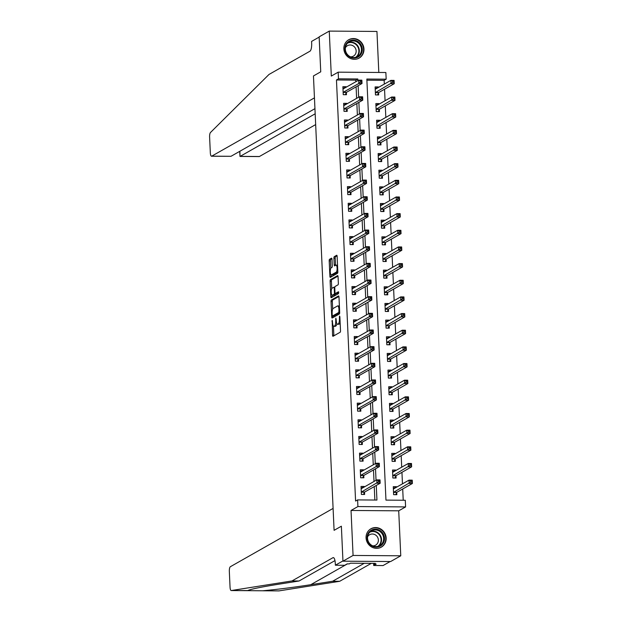 <?xml version="1.0" encoding="UTF-8"?>
<svg xmlns="http://www.w3.org/2000/svg" width="622" height="622" viewBox="0 0 622 622"><rect width="100%" height="100%" fill="white"/><g stroke="black" fill="none" stroke-linecap="round" stroke-linejoin="round"><path stroke-width="0.93" d="M332.171 320.244L332.568 335.211A1.33 0.404 -89.6 0 0 332.957 336.315A1.33 0.404 -89.6 0 0 333.027 336.3L340.172 332.241A1.33 0.404 -89.6 0 0 340.506 330.71L339.876 316.808L339.558 316.054L339.402 318.923A4.245 1.283 -89.6 0 1 338.321 323.829L337.73 324.171A4.245 1.283 -89.6 0 1 337.505 324.233A4.245 1.283 -89.6 0 1 336.269 320.703L335.864 318.145L335.709 321.022A4.245 1.283 -89.6 0 1 334.628 325.928L334.037 326.262A4.245 1.283 -89.6 0 1 333.812 326.325A4.245 1.283 -89.6 0 1 332.576 322.802L332.171 320.244M343.857 48.858A10.551 9.905 60.4 0 0 359.112 58.103A10.551 9.905 60.4 0 0 363.963 49.006A10.551 9.905 60.4 0 0 348.701 39.761A10.551 9.905 60.4 0 0 343.857 48.858M366.063 537.89A10.551 9.905 60.4 0 0 381.317 547.135A10.551 9.905 60.4 0 0 386.169 538.038A10.551 9.905 60.4 0 0 370.906 528.786A10.551 9.905 60.4 0 0 366.063 537.89M331.993 259.265A1.33 0.404 -89.6 0 0 331.604 258.169A1.33 0.404 -89.6 0 0 331.534 258.184L329.528 259.32A1.33 0.404 -89.6 0 0 329.193 260.859L329.893 276.292A1.33 0.404 -89.6 0 0 330.282 277.389A1.33 0.404 -89.6 0 0 330.352 277.373L337.497 273.315A1.33 0.404 -89.6 0 0 337.832 271.783L337.132 256.35A1.33 0.404 -89.6 0 0 336.743 255.245A1.33 0.404 -89.6 0 0 336.673 255.269L334.255 256.645A1.33 0.404 -89.6 0 0 333.921 258.177L334.216 264.778A1.33 0.404 -89.6 0 0 334.605 265.882A1.33 0.404 -89.6 0 0 334.675 265.866L335.872 265.182A3.553 1.073 -89.6 0 1 336.059 265.127A3.553 1.073 -89.6 0 1 337.108 268.385A3.553 1.073 -89.6 0 1 336.191 272.179L331.487 274.846A3.553 1.073 -89.6 0 1 331.301 274.901A3.553 1.073 -89.6 0 1 330.259 271.651A3.553 1.073 -89.6 0 1 331.168 267.849L331.954 267.406A1.33 0.404 -89.6 0 0 332.288 265.874L331.993 259.265M355.862 81.715L355.792 80.121L336.463 79.981L338.485 78.831L338.181 72.168L385.865 72.517L386.169 79.181L366.84 79.041L385.959 500.111L405.287 500.259L405.591 506.922L357.907 506.572L357.603 499.909L376.94 500.049L376.271 485.455M314.942 108.663L230.987 156.301L211.511 156.223A4.059 1.228 -89.6 0 1 210.329 152.856L209.606 137.065A4.059 1.228 -89.6 0 1 210.493 132.494L268.999 74.453L309.95 51.214A6.764 2.045 -89.6 0 0 311.669 43.408L311.583 41.41L319.164 37.102L320.742 71.818L319.148 36.838L329.263 31.1L331.308 76.071L338.181 72.168M342.963 561.184L353.071 555.446L400.762 555.796L390.647 561.534L342.963 561.184L341.369 526.204L334.092 530.333L313.457 75.946L320.742 71.818L313.457 75.946L314.452 97.864L211.721 156.161L230.987 156.301M400.762 555.796L398.718 510.817L351.033 510.468L353.071 555.446M351.033 510.468L357.907 506.572M336.463 79.981L355.582 501.052L357.603 499.909M331.378 299.998A1.33 0.404 -89.6 0 0 331.036 301.53L331.744 316.971A1.33 0.404 -89.6 0 0 332.125 318.067A1.33 0.404 -89.6 0 0 332.195 318.052L339.34 313.993A1.33 0.404 -89.6 0 0 339.682 312.462L338.982 297.028A1.33 0.404 -89.6 0 0 338.593 295.924A1.33 0.404 -89.6 0 0 338.523 295.948L331.378 299.998L332.669 300.014A1.33 0.404 -89.6 0 0 332.327 301.546L332.677 309.181M330.818 296.632L330.119 281.198A1.33 0.404 -89.6 0 1 330.453 279.659L337.598 275.608A1.33 0.404 -89.6 0 1 337.668 275.585A1.33 0.404 -89.6 0 1 338.057 276.689L338.352 283.298A1.33 0.404 -89.6 0 1 338.018 284.829L335.118 286.47A1.33 0.404 -89.6 0 0 334.784 288.009L334.978 292.387A1.33 0.404 -89.6 0 0 335.367 293.491A1.33 0.404 -89.6 0 0 335.437 293.467L338.5 291.741L338.539 293.592L331.277 297.713A1.33 0.404 -89.6 0 1 331.207 297.728A1.33 0.404 -89.6 0 1 330.818 296.632L332.109 296.64L332.039 295.162M378.814 72.471L376.948 31.45L329.263 31.1M374.864 500.034L374.25 486.606M374.016 481.467L373.495 469.944M373.262 464.813L372.741 453.29M372.508 448.151L371.979 436.636M371.746 431.497L371.225 419.982M370.992 414.843L370.471 403.32M370.238 398.189L369.717 386.666M369.484 381.527L368.955 370.012M368.722 364.873L368.201 353.35M367.967 348.219L367.447 336.696M367.213 331.557L366.685 320.042M366.451 314.903L365.93 303.38M365.697 298.249L365.176 286.726M364.943 281.587L364.422 270.072M364.189 264.933L363.66 253.418M363.427 248.279L362.906 236.757M362.673 231.625L362.152 220.102M361.918 214.963L361.39 203.448M361.157 198.309L360.636 186.787M360.402 181.655L359.881 170.133M359.648 164.993L359.127 153.478M358.894 148.339L358.365 136.817M358.132 131.685L357.611 120.163M357.378 115.023L356.857 103.509M356.624 98.369L356.095 86.855M364.282 486.987L364.259 486.466L361.04 486.443L361.398 494.436L364.624 494.459L364.523 492.29M363.528 470.333L363.505 469.804L360.278 469.781L360.643 477.782L363.87 477.805L363.769 475.636M362.774 453.679L362.75 453.15L359.524 453.127L359.889 461.12L363.108 461.143L363.015 458.982M362.012 437.025L361.988 436.496L358.77 436.473L359.135 444.466L362.354 444.489L362.253 442.32M361.258 420.363L361.234 419.842L358.015 419.819L358.373 427.812L361.6 427.835L361.499 425.666M360.503 403.709L360.48 403.18L357.253 403.157L357.619 411.158L360.838 411.181L360.744 409.012M359.749 387.055L359.718 386.526L356.499 386.503L356.865 394.496L360.084 394.519L359.99 392.358M358.987 370.393L358.964 369.872L355.745 369.849L356.103 377.842L359.329 377.865L359.228 375.696M358.233 353.739L358.21 353.21L354.983 353.187L355.349 361.188L358.575 361.211L358.474 359.042M357.479 337.085L357.456 336.556L354.229 336.533L354.594 344.526L357.813 344.549L357.72 342.388M356.717 320.431L356.694 319.902L353.475 319.879L353.84 327.872L357.059 327.895L356.958 325.726M355.963 303.769L355.94 303.248L352.721 303.217L353.078 311.218L356.305 311.241L356.204 309.072M355.209 287.115L355.185 286.587L351.959 286.563L352.324 294.556L355.543 294.587L355.45 292.418M354.454 270.461L354.431 269.932L351.205 269.909L351.57 277.902L354.789 277.925L354.695 275.756M353.693 253.799L353.669 253.278L350.45 253.255L350.816 261.248L354.035 261.271L353.934 259.102M352.938 237.145L352.915 236.617L349.696 236.593L350.054 244.594L353.28 244.617L353.179 242.448M352.184 220.491L352.161 219.963L348.934 219.939L349.3 227.932L352.518 227.955L352.425 225.794M351.422 203.829L351.399 203.308L348.18 203.285L348.545 211.278L351.764 211.301L351.663 209.132M350.668 187.175L350.645 186.647L347.426 186.623L347.784 194.624L351.01 194.647L350.909 192.478M349.914 170.521L349.891 169.993L346.664 169.969L347.029 177.962L350.256 177.985L350.155 175.824M349.16 153.867L349.136 153.339L345.91 153.315L346.275 161.308L349.494 161.331L349.401 159.162M348.398 137.205L348.374 136.685L345.156 136.653L345.521 144.654L348.74 144.677L348.639 142.508M347.644 120.551L347.62 120.023L344.401 119.999L344.759 127.992L347.986 128.023L347.885 125.854M346.889 103.897L346.866 103.369L343.639 103.345L344.005 111.338L347.224 111.361L347.13 109.192M346.127 87.236L346.104 86.715L342.885 86.691L343.251 94.684L346.47 94.707L346.368 92.538M403.219 500.243L402.706 488.978M402.473 483.838L401.944 472.323M401.711 467.184L401.19 455.669M400.957 450.53L400.436 439.008M400.203 433.876L399.682 422.354M399.448 417.214L398.92 405.699M398.686 400.56L398.166 389.038M397.932 383.906L397.411 372.384M397.178 367.244L396.657 355.73M396.424 350.59L395.895 339.068M395.662 333.936L395.141 322.414M394.908 317.282L394.387 305.76M394.154 300.62L393.625 289.106M393.392 283.966L392.871 272.444M392.637 267.312L392.117 255.79M391.883 250.65L391.362 239.136M391.129 233.996L390.6 222.474M390.367 217.342L389.846 205.82M389.613 200.681L389.092 189.166M388.859 184.026L388.33 172.512M388.097 167.372L387.576 155.85M387.343 150.718L386.822 139.196M386.589 134.057L386.068 122.542M385.834 117.402L385.306 105.88M385.072 100.748L384.551 89.226M384.318 84.087L384.147 80.331L366.887 80.207M396.502 487.228L396.478 486.699L393.26 486.676L393.625 494.669L396.844 494.7L396.743 492.531M395.748 470.574L395.724 470.045L392.505 470.022L392.863 478.015L396.09 478.038L395.989 475.869M394.993 453.912L394.97 453.391L391.743 453.368L392.109 461.361L395.328 461.384L395.234 459.215M394.239 437.258L394.208 436.73L390.989 436.706L391.355 444.707L394.573 444.73L394.48 442.561M393.477 420.604L393.454 420.075L390.235 420.052L390.593 428.045L393.819 428.068L393.718 425.907M392.723 403.942L392.7 403.421L389.481 403.398L389.838 411.391L393.065 411.414L392.964 409.245M391.969 387.288L391.946 386.76L388.719 386.736L389.084 394.737L392.303 394.76L392.21 392.591M391.207 370.634L391.184 370.106L387.965 370.082L388.33 378.075L391.549 378.098L391.448 375.937M390.453 353.98L390.429 353.452L387.211 353.428L387.568 361.421L390.795 361.444L390.694 359.275M389.699 337.318L389.675 336.797L386.449 336.766L386.814 344.767L390.033 344.79L389.94 342.621M388.944 320.664L388.921 320.136L385.694 320.112L386.06 328.113L389.279 328.136L389.185 325.967M388.182 304.01L388.159 303.482L384.94 303.458L385.306 311.451L388.525 311.474L388.423 309.305M387.428 287.348L387.405 286.828L384.186 286.804L384.544 294.797L387.77 294.82L387.669 292.651M386.674 270.694L386.651 270.166L383.424 270.142L383.79 278.143L387.008 278.166L386.915 275.997M385.912 254.04L385.889 253.512L382.67 253.488L383.035 261.481L386.254 261.504L386.153 259.343M385.158 237.379L385.135 236.858L381.916 236.834L382.273 244.827L385.5 244.85L385.399 242.681M384.404 220.724L384.38 220.196L381.154 220.172L381.519 228.173L384.746 228.196L384.645 226.027M383.65 204.07L383.626 203.542L380.4 203.518L380.765 211.511L383.984 211.534L383.891 209.373M382.888 187.416L382.864 186.888L379.645 186.864L380.011 194.857L383.23 194.88L383.129 192.711M382.133 170.755L382.11 170.234L378.891 170.21L379.249 178.203L382.476 178.226L382.375 176.057M381.379 154.1L381.356 153.572L378.129 153.548L378.495 161.549L381.714 161.572L381.62 159.403M380.617 137.446L380.594 136.918L377.375 136.894L377.741 144.887L380.959 144.91L380.858 142.741M379.863 120.785L379.84 120.264L376.621 120.24L376.979 128.233L380.205 128.256L380.104 126.087M379.109 104.131L379.086 103.602L375.859 103.579L376.224 111.579L379.451 111.602L379.35 109.433M378.355 87.477L378.332 86.948L375.105 86.924L375.47 94.917L378.689 94.941L378.596 92.779M384.147 80.331L386.169 79.181M398.718 510.817L405.591 506.922M357.891 80.565L357.813 78.978L338.485 78.831M376.038 480.316L375.517 468.801M375.284 463.662L374.763 452.147M374.53 447.008L374.009 435.486M373.775 430.354L373.247 418.831M373.013 413.692L372.492 402.177M372.259 397.038L371.738 385.516M371.505 380.384L370.976 368.862M370.743 363.722L370.222 352.207M369.989 347.068L369.468 335.546M369.235 330.414L368.714 318.892M368.481 313.752L367.952 302.238M367.719 297.098L367.198 285.584M366.964 280.444L366.444 268.922M366.21 263.79L365.682 252.268M365.448 247.128L364.927 235.614M364.694 230.474L364.173 218.952M363.94 213.82L363.419 202.298M363.186 197.158L362.657 185.644M362.424 180.504L361.903 168.982M361.67 163.85L361.149 152.328M360.915 147.189L360.387 135.674M360.154 130.534L359.633 119.02M359.399 113.88L358.878 102.358M358.645 97.226L358.124 85.704M355.792 80.121L357.813 78.978M396.478 486.699L394.192 487.998M395.724 470.045L393.431 471.344M394.97 453.391L392.676 454.69M394.208 436.73L391.922 438.036M393.454 420.075L391.168 421.374M392.7 403.421L390.406 404.72M391.946 386.76L389.652 388.066M391.184 370.106L388.898 371.404M390.429 353.452L388.136 354.75M389.675 336.797L387.382 338.096M388.921 320.136L386.627 321.434M388.159 303.482L385.873 304.78M387.405 286.828L385.111 288.126M386.651 270.166L384.357 271.472M385.889 253.512L383.603 254.81M385.135 236.858L382.841 238.156M384.38 220.196L382.087 221.502M383.626 203.542L381.333 204.84M382.864 186.888L380.578 188.186M382.11 170.234L379.817 171.532M381.356 153.572L379.062 154.87M380.594 136.918L378.308 138.216M379.84 120.264L377.546 121.562M379.086 103.602L376.792 104.908M378.332 86.948L376.038 88.246M364.259 486.466L361.965 487.765M363.505 469.804L361.211 471.111M362.75 453.15L360.457 454.449M361.988 436.496L359.703 437.795M361.234 419.842L358.941 421.141M360.48 403.18L358.186 404.487M359.718 386.526L357.432 387.825M358.964 369.872L356.678 371.171M358.21 353.21L355.916 354.517M357.456 336.556L355.162 337.855M356.694 319.902L354.408 321.201M355.94 303.248L353.646 304.547M355.185 286.587L352.892 287.885M354.431 269.932L352.138 271.231M353.669 253.278L351.383 254.577M352.915 236.617L350.621 237.923M352.161 219.963L349.867 221.261M351.399 203.308L349.113 204.607M350.645 186.647L348.351 187.953M349.891 169.993L347.597 171.291M349.136 153.339L346.843 154.637M348.374 136.685L346.089 137.983M347.62 120.023L345.327 121.321M346.866 103.369L344.572 104.667M346.104 86.715L343.818 88.013M333.812 326.325L335.102 326.332A4.245 1.283 -89.6 0 0 335.328 326.27L334.037 326.262M336.867 323.65A4.245 1.283 -89.6 0 1 335.919 325.936L335.328 326.27M337.505 324.233L338.796 324.241A4.245 1.283 -89.6 0 0 339.013 324.179L337.73 324.171M340.164 323.075A4.245 1.283 -89.6 0 1 339.612 323.844L339.013 324.179M333.446 326.146L333.858 335.219A1.33 0.404 -89.6 0 0 333.928 335.787M338.912 296.469L332.669 300.014M332.988 315.992L333.027 316.979A1.33 0.404 -89.6 0 0 333.097 317.539M332.234 315.214L332.552 315.968L338.827 312.415L338.974 309.445A4.245 1.283 -89.6 0 0 337.73 305.915A4.245 1.283 -89.6 0 0 337.513 305.977L333.229 308.411A4.245 1.283 -89.6 0 0 332.148 313.317L332.234 315.214M333.742 315.984L332.552 315.968M339.682 312.664L333.843 315.984M339.394 306.11A4.245 1.283 -89.6 0 0 339.021 305.923L337.73 305.915M331.744 288.631L331.402 281.206L330.119 281.198M337.987 276.129L331.744 279.675A1.33 0.404 -89.6 0 0 331.402 281.206M336.588 293.475A1.33 0.404 -89.6 0 0 336.657 293.498A1.33 0.404 -89.6 0 0 336.727 293.483L338.757 292.324M332.117 288.18A3.553 1.073 -89.6 0 0 331.199 291.975A3.553 1.073 -89.6 0 0 332.249 295.225A3.553 1.073 -89.6 0 0 332.428 295.178L334.092 294.237A1.33 0.404 -89.6 0 0 334.426 292.705L334.224 288.32A1.33 0.404 -89.6 0 0 333.843 287.216A1.33 0.404 -89.6 0 0 333.773 287.24L332.117 288.18M332.249 295.225L333.532 295.24A3.553 1.073 -89.6 0 0 333.719 295.186L332.428 295.178M335.678 293.491A1.33 0.404 -89.6 0 1 335.375 294.245L333.719 295.186M332.109 296.64A1.33 0.404 -89.6 0 0 332.171 297.199M331.301 274.901L332.591 274.908A3.553 1.073 -89.6 0 0 332.778 274.862L331.487 274.846M337.832 271.775A3.553 1.073 -89.6 0 1 337.482 272.187L332.778 274.862M337.536 265.197A3.553 1.073 -89.6 0 0 337.349 265.143L336.059 265.127M337.062 255.79L335.546 256.653A1.33 0.404 -89.6 0 0 335.204 258.184L335.507 264.793A1.33 0.404 -89.6 0 0 335.577 265.353M331.114 274.846L331.184 276.3A1.33 0.404 -89.6 0 0 331.254 276.86M331.923 258.705L330.818 259.335A1.33 0.404 -89.6 0 0 330.484 260.867L330.818 268.269M393.625 494.661L395.678 494.669L396.797 492.43A1.353 0.412 90.4 0 1 396.937 492.251L412.394 483.481L409.167 483.457L409.019 480.13L393.57 488.892A1.353 0.412 90.4 0 1 393.493 488.915A1.353 0.412 90.4 0 1 393.415 488.884L393.361 488.845M393.322 487.998L395.125 488.006M410.559 480.837L409.019 480.13L412.238 480.153L412.394 483.481L411.842 480.845L410.559 480.837L410.613 482.167L411.904 482.174M393.524 492.507L393.57 492.406A1.353 0.412 90.4 0 1 393.718 492.227L410.613 482.167M412.238 480.153L411.842 480.845M362.906 487.772L361.094 487.757M379.684 481.941L379.622 480.612L378.332 480.596L378.394 481.933L379.684 481.941L380.166 483.247L376.948 483.224L376.8 479.889L380.019 479.912L380.166 483.247L364.717 492.01A1.353 0.412 -89.6 0 0 364.57 492.196L363.458 494.436L361.398 494.42M378.394 481.933L361.499 491.986A1.353 0.412 -89.6 0 0 361.351 492.173L361.304 492.266M361.133 488.612L361.188 488.651A1.353 0.412 -89.6 0 0 361.273 488.674A1.353 0.412 -89.6 0 0 361.343 488.659L376.8 479.889L378.332 480.596M379.622 480.612L380.019 479.912M291.998 580.94L332.949 557.701A6.764 2.045 90.4 0 1 333.299 557.607A6.764 2.045 90.4 0 1 335.274 563.221L335.367 565.219L342.947 560.912L341.369 526.204L334.092 530.333L333.097 508.415L230.365 566.712A4.059 1.228 -89.6 0 0 229.331 571.393L230.047 587.184A4.059 1.228 -89.6 0 0 231.236 590.55A4.059 1.228 -89.6 0 0 231.291 590.542L291.998 580.94L299.058 580.995L277.179 584.455C260.058 587.207 250.184 589.275 247.564 590.667L262.709 590.776C277.062 589.477 293.079 587.448 310.751 584.703L332.63 581.243L364.243 563.299M247.719 590.566L231.291 590.542M332.63 581.243L339.682 581.29L371.295 563.353M334.978 560.609L299.058 580.995M262.709 590.776L278.983 590.892L339.682 581.29M335.367 565.219L344.712 565.289L347.2 563.874L349.261 563.89L350.474 563.198L375.346 563.384L374.133 564.068L376.193 564.084L373.705 565.499L383.051 565.569L390.173 561.526M373.612 563.369L373.705 565.499M374.102 563.376L374.133 564.068M315.175 113.795L240.139 156.371L259.405 156.511A4.059 1.228 90.4 0 1 259.195 156.573L239.983 156.433L239.905 151.247M315.665 124.587L259.405 156.511M239.719 151.356L239.983 156.433M394.9 478.03L396.035 475.776A1.353 0.412 90.4 0 1 396.183 475.597L411.632 466.827L408.413 466.803L408.257 463.468L392.809 472.238A1.353 0.412 90.4 0 1 392.739 472.261A1.353 0.412 90.4 0 1 392.653 472.23L392.599 472.191M392.863 477.999L394.923 478.015M392.56 471.336L394.371 471.352M409.797 464.175L408.257 463.468L411.484 463.491L411.632 466.827L411.088 464.191L409.797 464.175L409.859 465.513L411.15 465.52M392.77 475.846L392.816 475.752A1.353 0.412 90.4 0 1 392.964 475.573L409.859 465.513M411.484 463.491L411.088 464.191M392.109 461.345L394.169 461.361L395.281 459.122A1.353 0.412 90.4 0 1 395.429 458.935L410.878 450.172L407.659 450.149L407.503 446.814L392.054 455.584A1.353 0.412 90.4 0 1 391.984 455.599A1.353 0.412 90.4 0 1 391.899 455.568L391.844 455.529M391.806 454.682L393.617 454.698M409.043 447.521L407.503 446.814L410.73 446.837L410.878 450.172L410.333 447.529L409.043 447.521L409.105 448.859L410.396 448.866M392.008 459.192L392.062 459.098A1.353 0.412 90.4 0 1 392.202 458.912L409.105 448.859M410.73 446.837L410.333 447.529M393.384 444.722L394.527 442.46A1.353 0.412 90.4 0 1 394.675 442.281L410.123 433.511L406.897 433.487L406.749 430.16L391.3 438.922A1.353 0.412 90.4 0 1 391.23 438.945A1.353 0.412 90.4 0 1 391.145 438.914L391.09 438.875M391.355 444.691L393.415 444.707M391.051 438.028L392.863 438.036M408.289 430.867L406.749 430.16L409.968 430.183L410.123 433.511L409.571 430.875L408.289 430.867L408.343 432.197L409.634 432.204M391.254 442.537L391.3 442.436A1.353 0.412 90.4 0 1 391.448 442.258L408.343 432.197M409.968 430.183L409.571 430.875M362.152 471.118L360.34 471.103M362.68 477.797L360.643 477.766M377.64 465.272L378.93 465.287L378.868 463.95L377.577 463.942L377.64 465.272L376.193 466.562L376.038 463.234L379.264 463.258L379.412 466.586L376.193 466.562L360.744 475.332A1.353 0.412 -89.6 0 0 360.597 475.511L360.55 475.612M360.379 471.95L360.433 471.989A1.353 0.412 -89.6 0 0 360.519 472.02A1.353 0.412 -89.6 0 0 360.589 472.005L376.038 463.234L377.577 463.942M378.93 465.287L379.412 466.586L363.963 475.356A1.353 0.412 -89.6 0 0 363.816 475.542L362.704 477.782M378.868 463.95L379.264 463.258M361.398 454.457L359.586 454.449M361.918 461.135L359.889 461.112M376.885 448.618L378.168 448.625L378.114 447.296L376.823 447.288L376.885 448.618L375.431 449.908L375.284 446.58L378.503 446.604L378.658 449.931L375.431 449.908L359.982 458.678A1.353 0.412 -89.6 0 0 359.835 458.857L359.788 458.958M359.625 455.296L359.679 455.335A1.353 0.412 -89.6 0 0 359.765 455.366A1.353 0.412 -89.6 0 0 359.835 455.343L375.284 446.58L376.823 447.288M378.168 448.625L378.658 449.931L363.209 458.702A1.353 0.412 -89.6 0 0 363.061 458.881L361.95 461.12M378.114 447.296L378.503 446.604M360.636 437.802L358.832 437.787M361.164 444.481L359.135 444.45M376.123 431.963L377.414 431.971L377.352 430.642L376.069 430.626L376.123 431.963L374.677 433.254L374.53 429.919L377.748 429.942L377.904 433.277L374.677 433.254L359.228 442.017A1.353 0.412 -89.6 0 0 359.081 442.203L359.034 442.296M358.871 438.642L358.925 438.681A1.353 0.412 -89.6 0 0 359.003 438.712A1.353 0.412 -89.6 0 0 359.081 438.689L374.53 429.919L376.069 430.626M377.414 431.971L377.904 433.277L362.447 442.048A1.353 0.412 -89.6 0 0 362.307 442.226L361.188 444.466M377.352 430.642L377.748 429.942M390.593 428.029L392.653 428.045L393.765 425.806A1.353 0.412 90.4 0 1 393.913 425.627L409.362 416.857L406.143 416.833L405.995 413.506L390.538 422.268A1.353 0.412 90.4 0 1 390.468 422.291A1.353 0.412 90.4 0 1 390.383 422.26L390.328 422.221M390.289 421.366L392.101 421.382M407.527 414.213L405.995 413.506L409.214 413.529L409.362 416.857L408.817 414.221L407.527 414.213L407.589 415.543L408.879 415.55M390.499 425.876L390.546 425.782A1.353 0.412 90.4 0 1 390.694 425.603L407.589 415.543M409.214 413.529L408.817 414.221M359.881 421.148L358.07 421.133M360.41 427.827L358.373 427.796M375.369 415.309L376.66 415.317L376.598 413.98L375.307 413.972L375.369 415.309L373.923 416.6L373.768 413.265L376.994 413.288L377.142 416.623L373.923 416.6L358.474 425.362A1.353 0.412 -89.6 0 0 358.326 425.549L358.28 425.642M358.109 421.98L358.163 422.019A1.353 0.412 -89.6 0 0 358.249 422.05A1.353 0.412 -89.6 0 0 358.319 422.035L373.768 413.265L375.307 413.972M376.66 415.317L377.142 416.623L361.693 425.386A1.353 0.412 -89.6 0 0 361.545 425.572L360.433 427.812M376.598 413.98L376.994 413.288M383.533 542.695A9.128 8.568 -119.6 0 1 371.793 545.906A9.128 8.568 -119.6 0 1 368.053 533.59A9.128 8.568 -119.6 0 1 379.785 530.387A9.128 8.568 -119.6 0 1 383.533 542.695M368.426 534.041A8.451 7.938 60.4 0 0 370.082 544.025A8.451 7.938 60.4 0 0 379.762 545.611A8.451 7.938 60.4 0 0 382.755 542.477A8.451 7.938 60.4 0 0 381.099 532.494A8.451 7.938 60.4 0 0 371.42 530.908A8.451 7.938 60.4 0 0 368.426 534.041M372.695 545.859A6.018 5.652 60.4 0 0 376.559 535.83A6.018 5.652 60.4 0 0 367.579 536.848M379.599 547.896A10.481 9.843 60.4 0 0 380.959 547.259A10.481 9.843 60.4 0 0 384.676 543.371A10.481 9.843 60.4 0 0 382.623 530.994A10.481 9.843 60.4 0 0 370.619 529.034A10.481 9.843 60.4 0 0 369.375 529.874M346.252 53.554A9.128 8.568 -119.6 0 1 348.88 41.293A9.128 8.568 -119.6 0 1 360.915 44.675A9.128 8.568 -119.6 0 1 358.288 56.936A9.128 8.568 -119.6 0 1 346.252 53.554M360.169 45.118A8.451 7.938 60.4 0 0 349.214 41.876A8.451 7.938 60.4 0 0 346.594 53.344A8.451 7.938 60.4 0 0 357.549 56.579A8.451 7.938 60.4 0 0 360.169 45.118M350.481 56.827A6.018 5.652 60.4 0 0 355.263 47.98A6.018 5.652 60.4 0 0 345.373 47.816M357.393 58.865A10.481 9.843 60.4 0 0 358.754 58.227A10.481 9.843 60.4 0 0 361.996 44.014A10.481 9.843 60.4 0 0 348.413 40.002A10.481 9.843 60.4 0 0 347.169 40.85M391.876 411.406L393.011 409.152A1.353 0.412 90.4 0 1 393.158 408.965L408.607 400.203L405.388 400.179L405.233 396.844L389.784 405.614A1.353 0.412 90.4 0 1 389.714 405.63A1.353 0.412 90.4 0 1 389.629 405.598L389.574 405.56M389.838 411.375L391.899 411.391M389.535 404.712L391.347 404.728M406.772 397.551L405.233 396.844L408.46 396.867L408.607 400.203L408.063 397.567L406.772 397.551L406.835 398.889L408.125 398.896M389.745 409.222L389.792 409.128A1.353 0.412 90.4 0 1 389.94 408.942L406.835 398.889M408.46 396.867L408.063 397.567M391.114 394.752L392.257 392.49A1.353 0.412 90.4 0 1 392.404 392.311L407.853 383.541L404.634 383.517L404.479 380.19L389.03 388.96A1.353 0.412 90.4 0 1 388.96 388.975A1.353 0.412 90.4 0 1 388.874 388.944L388.82 388.905M389.084 394.721L391.145 394.737M388.781 388.058L390.593 388.074M406.018 380.897L404.479 380.19L407.698 380.213L407.853 383.541L407.309 380.905L406.018 380.897L406.08 382.227L407.363 382.242M388.983 392.568L389.03 392.466A1.353 0.412 90.4 0 1 389.178 392.288L406.08 382.227M407.698 380.213L407.309 380.905M390.359 378.09L391.502 375.836A1.353 0.412 90.4 0 1 391.642 375.657L407.099 366.887L403.872 366.863L403.725 363.536L388.276 372.298A1.353 0.412 90.4 0 1 388.206 372.321A1.353 0.412 90.4 0 1 388.12 372.29L388.066 372.251M388.33 378.059L390.391 378.075M388.027 371.404L389.831 371.412M405.264 364.243L403.725 363.536L406.943 363.559L407.099 366.887L406.547 364.251L405.264 364.243L405.319 365.573L406.609 365.58M388.229 375.913L388.276 375.812A1.353 0.412 90.4 0 1 388.423 375.634L405.319 365.573M406.943 363.559L406.547 364.251M389.605 361.436L390.74 359.182A1.353 0.412 90.4 0 1 390.888 358.995L406.337 350.233L403.118 350.209L402.963 346.874L387.514 355.644A1.353 0.412 90.4 0 1 387.444 355.66A1.353 0.412 90.4 0 1 387.358 355.636L387.304 355.597M387.568 361.405L389.629 361.421M387.265 354.742L389.077 354.758M404.502 347.581L402.963 346.874L406.189 346.897L406.337 350.233L405.793 347.597L404.502 347.581L404.564 348.919L405.855 348.926M387.475 359.252L387.522 359.158A1.353 0.412 90.4 0 1 387.669 358.972L404.564 348.919M406.189 346.897L405.793 347.597M386.814 344.751L388.874 344.767L389.986 342.528A1.353 0.412 90.4 0 1 390.134 342.341L405.583 333.579L402.364 333.548L402.209 330.22L386.76 338.99A1.353 0.412 90.4 0 1 386.69 339.006A1.353 0.412 90.4 0 1 386.604 338.974L386.55 338.936M386.511 338.088L388.322 338.104M403.748 330.927L402.209 330.22L405.435 330.243L405.583 333.579L405.039 330.935L403.748 330.927L403.81 332.257L405.101 332.272M386.713 342.598L386.767 342.504A1.353 0.412 90.4 0 1 386.907 342.318L403.81 332.257M405.435 330.243L405.039 330.935M359.127 404.487L357.316 404.479M359.656 411.165L357.619 411.142M374.615 398.648L375.906 398.655L375.843 397.326L374.553 397.318L374.615 398.648L373.169 399.938L373.013 396.611L376.24 396.634L376.388 399.962L373.169 399.938L357.712 408.708A1.353 0.412 -89.6 0 0 357.572 408.887L357.518 408.988M357.355 405.326L357.409 405.365A1.353 0.412 -89.6 0 0 357.495 405.396A1.353 0.412 -89.6 0 0 357.564 405.373L373.013 396.611L374.553 397.318M375.906 398.655L376.388 399.962L360.939 408.732A1.353 0.412 -89.6 0 0 360.791 408.911L359.679 411.158M375.843 397.326L376.24 396.634M358.373 387.833L356.562 387.817M358.894 394.511L356.865 394.48M373.853 381.994L375.144 382.001L375.082 380.672L373.799 380.664L373.853 381.994L372.407 383.284L372.259 379.949L375.478 379.98L375.634 383.308L372.407 383.284L356.958 392.054A1.353 0.412 -89.6 0 0 356.81 392.233L356.764 392.327M356.6 388.672L356.655 388.711A1.353 0.412 -89.6 0 0 356.74 388.742A1.353 0.412 -89.6 0 0 356.81 388.719L372.259 379.949L373.799 380.664M375.144 382.001L375.634 383.308L360.185 392.078A1.353 0.412 -89.6 0 0 360.037 392.257L358.925 394.496M375.082 380.672L375.478 379.98M357.611 371.178L355.8 371.163M358.14 377.857L356.103 377.826M373.099 365.339L374.39 365.347L374.327 364.01L373.037 364.002L373.099 365.339L371.653 366.63L371.505 363.295L374.724 363.318L374.872 366.653L371.653 366.63L356.204 375.393A1.353 0.412 -89.6 0 0 356.056 375.579L356.009 375.672M355.838 372.01L355.893 372.049A1.353 0.412 -89.6 0 0 355.978 372.08A1.353 0.412 -89.6 0 0 356.048 372.065L371.505 363.295L373.037 364.002M374.39 365.347L374.872 366.653L359.423 375.416A1.353 0.412 -89.6 0 0 359.275 375.602L358.163 377.842M374.327 364.01L374.724 363.318M356.857 354.524L355.045 354.509M357.386 361.203L355.349 361.172M372.345 348.678L373.635 348.693L373.573 347.356L372.283 347.348L372.345 348.678L370.899 349.968L370.743 346.641L373.97 346.664L374.117 349.992L370.899 349.968L355.45 358.738A1.353 0.412 -89.6 0 0 355.302 358.917L355.255 359.018M355.084 355.356L355.139 355.395A1.353 0.412 -89.6 0 0 355.224 355.426A1.353 0.412 -89.6 0 0 355.294 355.411L370.743 346.641L372.283 347.348M373.635 348.693L374.117 349.992L358.669 358.762A1.353 0.412 -89.6 0 0 358.521 358.941L357.409 361.188M373.573 347.356L373.97 346.664M356.103 337.863L354.291 337.855M356.624 344.541L354.594 344.51M371.591 332.024L372.873 332.031L372.819 330.702L371.528 330.694L371.591 332.024L370.137 333.314L369.989 329.987L373.208 330.01L373.363 333.338L370.137 333.314L354.688 342.084A1.353 0.412 -89.6 0 0 354.54 342.263L354.493 342.364M354.33 338.702L354.385 338.741A1.353 0.412 -89.6 0 0 354.47 338.772A1.353 0.412 -89.6 0 0 354.54 338.749L369.989 329.987L371.528 330.694M372.873 332.031L373.363 333.338L357.914 342.108A1.353 0.412 -89.6 0 0 357.767 342.287L356.655 344.526M372.819 330.702L373.208 330.01M388.089 328.121L389.232 325.866A1.353 0.412 90.4 0 1 389.38 325.687L404.829 316.917L401.602 316.893L401.454 313.566L386.005 322.328A1.353 0.412 90.4 0 1 385.935 322.351A1.353 0.412 90.4 0 1 385.85 322.32L385.796 322.282M386.06 328.097L388.12 328.113M385.757 321.434L387.568 321.442M402.994 314.273L401.454 313.566L404.673 313.589L404.829 316.917L404.277 314.281L402.994 314.273L403.048 315.603L404.339 315.611M385.959 325.944L386.005 325.842A1.353 0.412 90.4 0 1 386.153 325.664L403.048 315.603M404.673 313.589L404.277 314.281M355.341 321.209L353.537 321.193M355.87 327.887L353.84 327.856M370.829 315.37L372.119 315.377L372.057 314.048L370.774 314.032L370.829 315.37L369.382 316.66L369.235 313.325L372.454 313.348L372.609 316.684L369.382 316.66L353.934 325.423A1.353 0.412 -89.6 0 0 353.786 325.609L353.739 325.703M353.576 322.048L353.63 322.087A1.353 0.412 -89.6 0 0 353.716 322.11A1.353 0.412 -89.6 0 0 353.786 322.095L369.235 313.325L370.774 314.032M372.119 315.377L372.609 316.684L357.152 325.446A1.353 0.412 -89.6 0 0 357.012 325.633L355.893 327.872M372.057 314.048L372.454 313.348M385.298 311.435L387.358 311.451L388.47 309.212A1.353 0.412 90.4 0 1 388.618 309.033L404.075 300.263L400.848 300.239L400.7 296.904L385.243 305.674A1.353 0.412 90.4 0 1 385.173 305.697A1.353 0.412 90.4 0 1 385.088 305.666L385.034 305.627M385.002 304.772L386.806 304.788M402.232 297.619L400.7 296.904L403.919 296.927L404.075 300.263L403.522 297.627L402.232 297.619L402.294 298.949L403.585 298.957M385.205 309.282L385.251 309.188A1.353 0.412 90.4 0 1 385.399 309.01L402.294 298.949M403.919 296.927L403.522 297.627M354.587 304.555L352.775 304.539M371.365 298.723L371.303 297.386L370.012 297.378L370.074 298.708L371.365 298.723L371.847 300.022L368.628 299.998L368.473 296.671L371.699 296.694L371.847 300.022L356.398 308.792A1.353 0.412 -89.6 0 0 356.25 308.978L355.139 311.218L353.078 311.202M370.074 298.708L353.179 308.769A1.353 0.412 -89.6 0 0 353.032 308.947L352.985 309.048M352.814 305.386L352.868 305.425A1.353 0.412 -89.6 0 0 352.954 305.456A1.353 0.412 -89.6 0 0 353.024 305.441L368.473 296.671L370.012 297.378M371.303 297.386L371.699 296.694M386.581 294.812L387.716 292.558A1.353 0.412 90.4 0 1 387.864 292.371L403.313 283.609L400.094 283.585L399.938 280.25L384.489 289.02A1.353 0.412 90.4 0 1 384.419 289.036A1.353 0.412 90.4 0 1 384.334 289.005L384.279 288.966M384.544 294.781L386.604 294.797M384.24 288.118L386.052 288.134M401.478 280.957L399.938 280.25L403.165 280.273L403.313 283.609L402.768 280.965L401.478 280.957L401.54 282.295L402.831 282.302M384.45 292.628L384.497 292.534A1.353 0.412 90.4 0 1 384.645 292.348L401.54 282.295M403.165 280.273L402.768 280.965M353.832 287.893L352.021 287.885M354.361 294.571L352.324 294.548M369.32 282.054L370.611 282.061L370.549 280.732L369.258 280.724L369.32 282.054L367.874 283.344L367.719 280.017L370.945 280.04L371.093 283.368L367.874 283.344L352.417 292.115A1.353 0.412 -89.6 0 0 352.277 292.293L352.223 292.394M352.06 288.732L352.114 288.771A1.353 0.412 -89.6 0 0 352.2 288.802A1.353 0.412 -89.6 0 0 352.27 288.779L367.719 280.017L369.258 280.724M370.611 282.061L371.093 283.368L355.644 292.138A1.353 0.412 -89.6 0 0 355.496 292.317L354.385 294.556M370.549 280.732L370.945 280.04M383.79 278.127L385.85 278.143L386.962 275.896A1.353 0.412 90.4 0 1 387.109 275.717L402.558 266.947L399.34 266.924L399.184 263.596L383.735 272.358A1.353 0.412 90.4 0 1 383.665 272.382A1.353 0.412 90.4 0 1 383.58 272.35L383.525 272.312M383.486 271.464L385.298 271.472M400.723 264.303L399.184 263.596L402.403 263.619L402.558 266.947L402.014 264.311L400.723 264.303L400.786 265.633L402.069 265.648M383.688 275.974L383.735 275.873A1.353 0.412 90.4 0 1 383.883 275.694L400.786 265.633M402.403 263.619L402.014 264.311M353.078 271.239L351.267 271.223M353.599 277.917L351.57 277.886M368.558 265.4L369.849 265.407L369.787 264.078L368.504 264.062L368.558 265.4L367.112 266.69L366.964 263.355L370.183 263.378L370.339 266.714L367.112 266.69L351.663 275.453A1.353 0.412 -89.6 0 0 351.516 275.639L351.469 275.733M351.306 272.078L351.36 272.117A1.353 0.412 -89.6 0 0 351.446 272.148A1.353 0.412 -89.6 0 0 351.516 272.125L366.964 263.355L368.504 264.062M369.849 265.407L370.339 266.714L354.89 275.484A1.353 0.412 -89.6 0 0 354.742 275.663L353.63 277.902M369.787 264.078L370.183 263.378M385.065 261.497L386.208 259.242A1.353 0.412 90.4 0 1 386.348 259.063L401.804 250.293L398.578 250.269L398.43 246.942L382.981 255.704A1.353 0.412 90.4 0 1 382.911 255.728A1.353 0.412 90.4 0 1 382.825 255.696L382.771 255.658M383.035 261.465L385.096 261.481M382.732 254.802L384.544 254.818M399.969 247.649L398.43 246.942L401.649 246.965L401.804 250.293L401.252 247.657L399.969 247.649L400.024 248.979L401.314 248.987M382.934 259.32L382.981 259.218A1.353 0.412 90.4 0 1 383.129 259.04L400.024 248.979M401.649 246.965L401.252 247.657M352.316 254.585L350.513 254.569M352.845 261.263L350.808 261.232M367.804 248.746L369.095 248.753L369.033 247.416L367.742 247.408L367.804 248.746L366.358 250.036L366.21 246.701L369.429 246.724L369.585 250.06L366.358 250.036L350.909 258.799A1.353 0.412 -89.6 0 0 350.761 258.985L350.715 259.079M350.544 255.417L350.598 255.455A1.353 0.412 -89.6 0 0 350.684 255.487A1.353 0.412 -89.6 0 0 350.754 255.471L366.21 246.701L367.742 247.408M369.095 248.753L369.585 250.06L354.128 258.822A1.353 0.412 -89.6 0 0 353.98 259.009L352.868 261.248M369.033 247.416L369.429 246.724M382.273 244.811L384.334 244.827L385.446 242.588A1.353 0.412 90.4 0 1 385.593 242.401L401.042 233.639L397.823 233.615L397.676 230.28L382.219 239.05A1.353 0.412 90.4 0 1 382.149 239.066A1.353 0.412 90.4 0 1 382.063 239.042L382.009 239.003M381.97 238.148L383.782 238.164M399.207 230.987L397.676 230.28L400.895 230.303L401.042 233.639L400.498 231.003L399.207 230.987L399.27 232.325L400.56 232.333M382.18 242.658L382.227 242.564A1.353 0.412 90.4 0 1 382.375 242.378L399.27 232.325M400.895 230.303L400.498 231.003M351.562 237.923L349.751 237.915M352.091 244.602L350.054 244.578M367.05 232.084L368.341 232.092L368.278 230.762L366.988 230.754L367.05 232.084L365.604 233.374L365.448 230.047L368.675 230.07L368.823 233.398L365.604 233.374L350.155 242.145A1.353 0.412 -89.6 0 0 350.007 242.323L349.961 242.424M349.789 238.762L349.844 238.801A1.353 0.412 -89.6 0 0 349.929 238.832A1.353 0.412 -89.6 0 0 349.999 238.809L365.448 230.047L366.988 230.754M368.341 232.092L368.823 233.398L353.374 242.168A1.353 0.412 -89.6 0 0 353.226 242.347L352.114 244.594M368.278 230.762L368.675 230.07M383.556 228.188L384.691 225.926A1.353 0.412 90.4 0 1 384.839 225.747L400.288 216.977L397.069 216.954L396.914 213.626L381.465 222.396A1.353 0.412 90.4 0 1 381.395 222.412A1.353 0.412 90.4 0 1 381.309 222.381L381.255 222.342M381.519 228.157L383.58 228.173M381.216 221.494L383.028 221.51M398.453 214.333L396.914 213.626L400.14 213.649L400.288 216.977L399.744 214.341L398.453 214.333L398.515 215.663L399.806 215.678M381.418 226.004L381.473 225.903A1.353 0.412 90.4 0 1 381.613 225.724L398.515 215.663M400.14 213.649L399.744 214.341M382.794 211.527L383.937 209.272A1.353 0.412 90.4 0 1 384.085 209.093L399.534 200.323L396.307 200.3L396.16 196.972L380.711 205.734A1.353 0.412 90.4 0 1 380.641 205.758A1.353 0.412 90.4 0 1 380.555 205.727L380.501 205.688M380.765 211.496L382.825 211.511M380.462 204.84L382.273 204.848M397.699 197.679L396.16 196.972L399.378 196.995L399.534 200.323L398.99 197.687L397.699 197.679L397.761 199.009L399.044 199.017M380.664 209.35L380.711 209.249A1.353 0.412 90.4 0 1 380.858 209.07L397.761 199.009M399.378 196.995L398.99 197.687M382.04 194.873L383.175 192.618A1.353 0.412 90.4 0 1 383.323 192.431L398.78 183.669L395.553 183.645L395.405 180.31L379.949 189.08A1.353 0.412 90.4 0 1 379.879 189.104A1.353 0.412 90.4 0 1 379.793 189.072L379.747 189.034M380.003 194.841L382.063 194.857M379.708 188.178L381.511 188.194M396.937 181.018L395.405 180.31L398.624 180.333L398.78 183.669L398.228 181.033L396.937 181.018L396.999 182.355L398.29 182.363M379.91 192.688L379.956 192.595A1.353 0.412 90.4 0 1 380.104 192.408L396.999 182.355M398.624 180.333L398.228 181.033M381.286 178.219L382.421 175.964A1.353 0.412 90.4 0 1 382.569 175.777L398.018 167.015L394.799 166.991L394.643 163.656L379.195 172.426A1.353 0.412 90.4 0 1 379.125 172.442A1.353 0.412 90.4 0 1 379.039 172.411L378.985 172.372M379.249 178.187L381.309 178.203M378.946 171.524L380.757 171.54M396.183 164.363L394.643 163.656L397.87 163.679L398.018 167.015L397.474 164.371L396.183 164.363L396.245 165.701L397.536 165.709M379.156 176.034L379.202 175.94A1.353 0.412 90.4 0 1 379.35 175.754L396.245 165.701M397.87 163.679L397.474 164.371M380.524 161.557L381.667 159.302A1.353 0.412 90.4 0 1 381.815 159.123L397.264 150.353L394.045 150.33L393.889 147.002L378.44 155.764A1.353 0.412 90.4 0 1 378.37 155.788A1.353 0.412 90.4 0 1 378.285 155.757L378.23 155.718M378.495 161.533L380.555 161.549M378.192 154.87L380.003 154.878M395.429 147.709L393.889 147.002L397.116 147.025L397.264 150.353L396.719 147.717L395.429 147.709L395.491 149.039L396.774 149.047M378.394 159.38L378.448 159.279A1.353 0.412 90.4 0 1 378.588 159.1L395.491 149.039M397.116 147.025L396.719 147.717M379.77 144.903L380.913 142.648A1.353 0.412 90.4 0 1 381.061 142.469L396.509 133.699L393.283 133.676L393.135 130.34L377.686 139.11A1.353 0.412 90.4 0 1 377.616 139.134A1.353 0.412 90.4 0 1 377.531 139.103L377.476 139.064M377.741 144.872L379.801 144.887M377.437 138.208L379.249 138.224M394.675 131.055L393.135 130.34L396.354 130.363L396.509 133.699L395.957 131.063L394.675 131.055L394.729 132.385L396.02 132.393M377.64 142.718L377.686 142.625A1.353 0.412 90.4 0 1 377.834 142.446L394.729 132.385M396.354 130.363L395.957 131.063M376.979 128.218L379.039 128.233L380.151 125.994A1.353 0.412 90.4 0 1 380.299 125.807L395.748 117.045L392.529 117.022L392.381 113.686L376.924 122.456A1.353 0.412 90.4 0 1 376.854 122.472A1.353 0.412 90.4 0 1 376.769 122.441L376.714 122.402M376.675 121.554L378.487 121.57M393.913 114.394L392.381 113.686L395.6 113.709L395.748 117.045L395.203 114.401L393.913 114.394L393.975 115.731L395.265 115.739M376.885 126.064L376.932 125.971A1.353 0.412 90.4 0 1 377.08 125.784L393.975 115.731M395.6 113.709L395.203 114.401M378.262 111.595L379.397 109.332A1.353 0.412 90.4 0 1 379.544 109.153L394.993 100.383L391.774 100.36L391.619 97.032L376.17 105.794A1.353 0.412 90.4 0 1 376.1 105.818A1.353 0.412 90.4 0 1 376.015 105.787L375.96 105.748M376.224 111.563L378.285 111.579M375.921 104.9L377.733 104.908M393.158 97.74L391.619 97.032L394.846 97.055L394.993 100.383L394.449 97.747L393.158 97.74L393.221 99.069L394.511 99.085M376.123 109.41L376.178 109.309A1.353 0.412 90.4 0 1 376.326 109.13L393.221 99.069M394.846 97.055L394.449 97.747M375.47 94.902L377.531 94.917L378.642 92.678A1.353 0.412 90.4 0 1 378.79 92.499L394.239 83.729L391.013 83.706L390.865 80.378L375.416 89.14A1.353 0.412 90.4 0 1 375.346 89.164A1.353 0.412 90.4 0 1 375.26 89.133L375.206 89.094M375.167 88.238L376.979 88.254M392.404 81.085L390.865 80.378L394.084 80.401L394.239 83.729L393.695 81.093L392.404 81.085L392.466 82.415L393.749 82.423M375.369 92.756L375.416 92.655A1.353 0.412 90.4 0 1 375.564 92.476L392.466 82.415M394.084 80.401L393.695 81.093M350.808 221.269L348.996 221.253M351.329 227.947L349.3 227.916M366.296 215.43L367.579 215.437L367.524 214.108L366.234 214.1L366.296 215.43L364.85 216.72L364.694 213.393L367.913 213.416L368.068 216.744L364.85 216.72L349.393 225.491A1.353 0.412 -89.6 0 0 349.245 225.669L349.199 225.763M349.035 222.108L349.09 222.147A1.353 0.412 -89.6 0 0 349.175 222.178A1.353 0.412 -89.6 0 0 349.245 222.155L364.694 213.393L366.234 214.1M367.579 215.437L368.068 216.744L352.62 225.514A1.353 0.412 -89.6 0 0 352.472 225.693L351.36 227.932M367.524 214.108L367.913 213.416M350.054 204.615L348.242 204.599M350.575 211.293L348.545 211.262M365.534 198.776L366.825 198.783L366.762 197.454L365.479 197.438L365.534 198.776L364.088 200.066L363.94 196.731L367.159 196.754L367.314 200.09L364.088 200.066L348.639 208.829A1.353 0.412 -89.6 0 0 348.491 209.015L348.444 209.109M348.281 205.447L348.336 205.485A1.353 0.412 -89.6 0 0 348.421 205.517A1.353 0.412 -89.6 0 0 348.491 205.501L363.94 196.731L365.479 197.438M366.825 198.783L367.314 200.09L351.858 208.852A1.353 0.412 -89.6 0 0 351.718 209.039L350.606 211.278M366.762 197.454L367.159 196.754M349.292 187.961L347.48 187.945M349.821 194.639L347.784 194.608M364.78 182.114L366.07 182.129L366.008 180.792L364.717 180.784L364.78 182.114L363.334 183.404L363.186 180.077L366.405 180.1L366.552 183.428L363.334 183.404L347.885 192.175A1.353 0.412 -89.6 0 0 347.737 192.353L347.69 192.455M347.519 188.793L347.574 188.831A1.353 0.412 -89.6 0 0 347.659 188.863A1.353 0.412 -89.6 0 0 347.729 188.847L363.186 180.077L364.717 180.784M366.07 182.129L366.552 183.428L351.103 192.198A1.353 0.412 -89.6 0 0 350.956 192.377L349.844 194.624M366.008 180.792L366.405 180.1M348.538 171.299L346.726 171.291M349.066 177.978L347.029 177.946M364.025 165.46L365.316 165.468L365.254 164.138L363.963 164.13L364.025 165.46L362.579 166.75L362.424 163.423L365.65 163.446L365.798 166.774L362.579 166.75L347.123 175.521A1.353 0.412 -89.6 0 0 346.983 175.699L346.928 175.801M346.765 172.138L346.819 172.177A1.353 0.412 -89.6 0 0 346.905 172.208A1.353 0.412 -89.6 0 0 346.975 172.185L362.424 163.423L363.963 164.13M365.316 165.468L365.798 166.774L350.349 175.544A1.353 0.412 -89.6 0 0 350.202 175.723L349.09 177.962M365.254 164.138L365.65 163.446M347.784 154.645L345.972 154.629M348.304 161.323L346.275 161.292M363.271 148.806L364.554 148.814L364.5 147.484L363.209 147.468L363.271 148.806L361.817 150.096L361.67 146.761L364.889 146.784L365.044 150.12L361.817 150.096L346.368 158.859A1.353 0.412 -89.6 0 0 346.221 159.045L346.174 159.139M346.011 155.484L346.065 155.523A1.353 0.412 -89.6 0 0 346.151 155.547A1.353 0.412 -89.6 0 0 346.221 155.531L361.67 146.761L363.209 147.468M364.554 148.814L365.044 150.12L349.595 158.882A1.353 0.412 -89.6 0 0 349.447 159.069L348.336 161.308M364.5 147.484L364.889 146.784M347.022 137.991L345.218 137.975M347.55 144.669L345.513 144.638M362.509 132.144L363.8 132.159L363.738 130.822L362.447 130.814L362.509 132.144L361.063 133.435L360.915 130.107L364.134 130.13L364.29 133.466L361.063 133.435L345.614 142.205A1.353 0.412 -89.6 0 0 345.467 142.391L345.42 142.485M345.257 138.823L345.303 138.861A1.353 0.412 -89.6 0 0 345.389 138.893A1.353 0.412 -89.6 0 0 345.459 138.877L360.915 130.107L362.447 130.814M363.8 132.159L364.29 133.466L348.833 142.228A1.353 0.412 -89.6 0 0 348.685 142.415L347.574 144.654M363.738 130.822L364.134 130.13M346.267 121.329L344.456 121.321M346.796 128.008L344.759 127.984M361.755 115.49L363.046 115.498L362.984 114.168L361.693 114.16L361.755 115.49L360.309 116.78L360.154 113.453L363.38 113.476L363.528 116.804L360.309 116.78L344.86 125.551A1.353 0.412 -89.6 0 0 344.712 125.73L344.666 125.831M344.495 122.169L344.549 122.207A1.353 0.412 -89.6 0 0 344.635 122.239A1.353 0.412 -89.6 0 0 344.705 122.215L360.154 113.453L361.693 114.16M363.046 115.498L363.528 116.804L348.079 125.574A1.353 0.412 -89.6 0 0 347.931 125.753L346.819 127.992M362.984 114.168L363.38 113.476M345.513 104.675L343.702 104.659M346.034 111.354L344.005 111.322M361.001 98.836L362.284 98.844L362.229 97.514L360.939 97.499L361.001 98.836L359.555 100.126L359.399 96.791L362.626 96.814L362.774 100.15L359.555 100.126L344.098 108.897A1.353 0.412 -89.6 0 0 343.958 109.075L343.904 109.169M343.741 105.515L343.795 105.553A1.353 0.412 -89.6 0 0 343.88 105.585A1.353 0.412 -89.6 0 0 343.95 105.561L359.399 96.791L360.939 97.499M362.284 98.844L362.774 100.15L347.325 108.92A1.353 0.412 -89.6 0 0 347.177 109.099L346.065 111.338M362.229 97.514L362.626 96.814M344.759 88.021L342.947 88.005M345.28 94.7L343.251 94.668M360.239 82.182L361.53 82.19L361.468 80.852L360.185 80.844L360.239 82.182L358.793 83.472L358.645 80.137L361.864 80.16L362.02 83.496L358.793 83.472L343.344 92.235A1.353 0.412 -89.6 0 0 343.196 92.421L343.15 92.515M342.986 88.853L343.041 88.892A1.353 0.412 -89.6 0 0 343.126 88.923A1.353 0.412 -89.6 0 0 343.196 88.907L358.645 80.137L360.185 80.844M361.53 82.19L362.02 83.496L346.571 92.258A1.353 0.412 -89.6 0 0 346.423 92.445L345.311 94.684M361.468 80.852L361.864 80.16M332.506 321.317L331.938 321.317M339.892 317.127L339.324 317.127M336.199 319.226L335.631 319.218M335.919 325.936L334.628 325.928M336.284 321.022L335.709 321.022M339.612 323.844L338.321 323.829M339.977 318.93L339.402 318.923M333.858 335.219L332.568 335.211M333.027 316.979L331.744 316.971M332.327 301.546L331.036 301.53M339.682 312.415L338.827 312.415M339.628 311.342L339.06 311.342M339.542 309.445L338.974 309.445M331.744 279.675L330.453 279.659M336.727 293.483L335.437 293.467M335.375 294.245L334.092 294.237M335.009 292.705L334.426 292.705M334.799 288.328L334.224 288.32M334.815 287.247L333.905 287.24M337.482 272.187L336.191 272.179M335.507 264.793L334.216 264.778M335.204 258.184L333.921 258.177M335.546 256.653L334.255 256.645M331.184 276.3L329.893 276.292M330.484 260.867L329.193 260.859M330.818 259.335L329.528 259.32M396.797 492.43L393.57 492.406M396.937 492.251L393.718 492.227M361.499 491.986L364.717 492.01M361.351 492.173L364.57 492.196M310.751 584.703L347.449 563.874M333.656 557.709L332.949 557.701M396.035 475.776L392.816 475.752M396.183 475.597L392.964 475.573M395.281 459.122L392.062 459.098M395.429 458.935L392.202 458.912M394.527 442.46L391.3 442.436M394.675 442.281L391.448 442.258M360.744 475.332L363.963 475.356M360.597 475.511L363.816 475.542M359.982 458.678L363.209 458.702M359.835 458.857L363.061 458.881M359.228 442.017L362.447 442.048M359.081 442.203L362.307 442.226M393.765 425.806L390.546 425.782M393.913 425.627L390.694 425.603M358.474 425.362L361.693 425.386M358.326 425.549L361.545 425.572M370.417 531.592A8.451 7.938 -119.6 0 1 379.428 534.166A8.451 7.938 -119.6 0 1 380.648 543.675A8.451 7.938 -119.6 0 1 378.658 546.124M377.795 546.38A8.172 7.674 60.4 0 0 380.213 543.644A8.172 7.674 60.4 0 0 378.814 534.205A8.172 7.674 60.4 0 0 369.748 532.207M348.203 42.56A8.451 7.938 -119.6 0 1 358.062 46.316A8.451 7.938 -119.6 0 1 356.453 57.092M355.582 57.348A8.172 7.674 60.4 0 0 357.642 46.564A8.172 7.674 60.4 0 0 347.542 43.175M393.011 409.152L389.792 409.128M393.158 408.965L389.94 408.942M392.257 392.49L389.03 392.466M392.404 392.311L389.178 392.288M391.502 375.836L388.276 375.812M391.642 375.657L388.423 375.634M390.74 359.182L387.522 359.158M390.888 358.995L387.669 358.972M389.986 342.528L386.767 342.504M390.134 342.341L386.907 342.318M357.712 408.708L360.939 408.732M357.572 408.887L360.791 408.911M356.958 392.054L360.185 392.078M356.81 392.233L360.037 392.257M356.204 375.393L359.423 375.416M356.056 375.579L359.275 375.602M355.45 358.738L358.669 358.762M355.302 358.917L358.521 358.941M354.688 342.084L357.914 342.108M354.54 342.263L357.767 342.287M389.232 325.866L386.005 325.842M389.38 325.687L386.153 325.664M353.934 325.423L357.152 325.446M353.786 325.609L357.012 325.633M388.47 309.212L385.251 309.188M388.618 309.033L385.399 309.01M353.179 308.769L356.398 308.792M353.032 308.947L356.25 308.978M387.716 292.558L384.497 292.534M387.864 292.371L384.645 292.348M352.417 292.115L355.644 292.138M352.277 292.293L355.496 292.317M386.962 275.896L383.735 275.873M387.109 275.717L383.883 275.694M351.663 275.453L354.89 275.484M351.516 275.639L354.742 275.663M386.208 259.242L382.981 259.218M386.348 259.063L383.129 259.04M350.909 258.799L354.128 258.822M350.761 258.985L353.98 259.009M385.446 242.588L382.227 242.564M385.593 242.401L382.375 242.378M350.155 242.145L353.374 242.168M350.007 242.323L353.226 242.347M384.691 225.926L381.473 225.903M384.839 225.747L381.613 225.724M383.937 209.272L380.711 209.249M384.085 209.093L380.858 209.07M383.175 192.618L379.956 192.595M383.323 192.431L380.104 192.408M382.421 175.964L379.202 175.94M382.569 175.777L379.35 175.754M381.667 159.302L378.448 159.279M381.815 159.123L378.588 159.1M380.913 142.648L377.686 142.625M381.061 142.469L377.834 142.446M380.151 125.994L376.932 125.971M380.299 125.807L377.08 125.784M379.397 109.332L376.178 109.309M379.544 109.153L376.326 109.13M378.642 92.678L375.416 92.655M378.79 92.499L375.564 92.476M349.393 225.491L352.62 225.514M349.245 225.669L352.472 225.693M348.639 208.829L351.858 208.852M348.491 209.015L351.718 209.039M347.885 192.175L351.103 192.198M347.737 192.353L350.956 192.377M347.123 175.521L350.349 175.544M346.983 175.699L350.202 175.723M346.368 158.859L349.595 158.882M346.221 159.045L349.447 159.069M345.614 142.205L348.833 142.228M345.467 142.391L348.685 142.415M344.86 125.551L348.079 125.574M344.712 125.73L347.931 125.753M344.098 108.897L347.325 108.92M343.958 109.075L347.177 109.099M343.344 92.235L346.571 92.258M343.196 92.421L346.423 92.445M333.789 315.992L332.506 315.984M336.657 293.498L335.367 293.491M334.823 287.224L333.843 287.216M231.236 590.55L247.564 590.667M262.593 590.783L278.92 590.9M370.619 529.034L369.966 529.4M380.959 547.259L380.314 547.632M358.754 58.227L358.109 58.6M348.413 40.002L347.76 40.368"/></g></svg>
